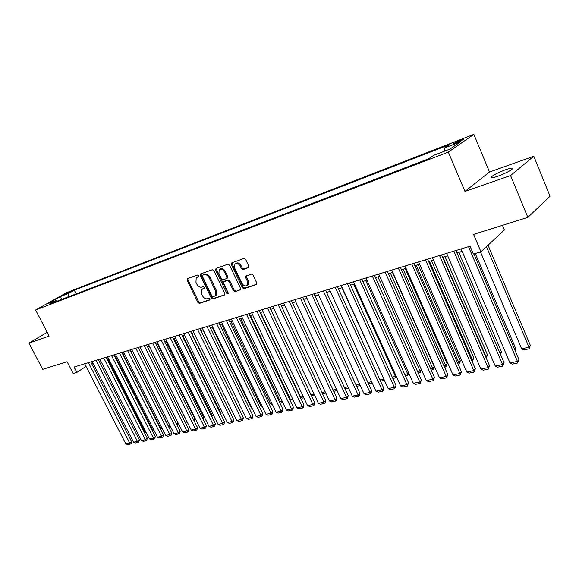 <?xml version="1.0" encoding="UTF-8"?>
<svg xmlns="http://www.w3.org/2000/svg" width="579" height="579" viewBox="0 0 579 579"><rect width="100%" height="100%" fill="white"/><g stroke="black" fill="none" stroke-linecap="round" stroke-linejoin="round"><path stroke-width="0.87" d="M198.64 275.655L197.548 275.018L187.422 278.629L187.082 280.207L197.888 302.477L199.437 303.396L209.62 300.045L209.88 298.952L208.78 298.301L207.456 298.742C205.465 299.119 203.801 298.134 202.455 295.789L201.55 293.922L201.753 289.5L204.228 288.306L204.271 287.329L203.178 286.685L201.854 287.141C199.871 287.539 198.206 286.562 196.853 284.209L195.948 282.335L196.201 277.797L198.583 276.653L198.64 275.655M505.872 169.625C499.315 172.064 494.56 174.402 491.6 176.631C490.008 178.281 492.012 178.173 497.622 176.313C504.2 173.881 508.999 171.529 512.017 169.278C513.616 167.592 511.568 167.707 505.872 169.625M47.652 333.2L46.602 334.025L48.05 333.974M460.428 140.104L453.422 143.527C452.669 144.178 453.56 144.033 456.1 143.078L463.128 139.648C463.888 138.989 462.983 139.141 460.428 140.104M248.34 267.722L248.775 266.043L245.641 259.392L243.969 258.451L231.405 263.032L231.325 264.48L242.384 287.77L244.027 288.718L256.743 284.376L256.779 283.008L253.016 275.032L251.344 274.077L245.684 276.14L245.626 277.536L247.486 281.466L247.378 285.136C245.496 286.605 243.687 286.004 241.942 283.326L234.654 267.968L234.871 264.111C236.746 262.779 238.519 263.423 240.184 266.029L241.4 268.605L243.057 269.553L248.688 267.491M47.203 332.332L28.95 343.108L42.68 369.359L67.084 361.709L73.186 373.498L76.877 372.398L74.098 367.021L470.025 246.205L473.376 254.065L480.961 251.8L504.396 229.957L502.456 225.325M510.584 175.538L533.795 156.243L489.523 172.006L464.944 191.417L510.584 175.538L527.845 217.371L473.564 234.379L480.961 251.8M464.944 191.417L448.334 152.103L35.63 309.997L66.665 292.612L473.861 134.386L448.334 152.103M28.95 343.108L49.143 336.081L35.63 309.997M213.897 270.675L212.298 269.749L200.754 273.874L200.392 275.474L211.277 298.055L212.848 298.981L224.811 294.921L224.855 293.56L213.897 270.675M216.018 268.424L227.902 264.183L229.537 265.117L240.582 288.364L240.546 289.724L235.023 291.678L233.395 290.738L228.944 281.401L227.323 280.468L223.632 281.835L223.566 283.24L228.191 292.902L228.155 293.857L226.787 293.365L215.634 270.06L216.018 268.424M533.795 156.243L550.05 196.245L527.845 217.371M246.075 275.872L245.684 276.14L246.176 277.167M64.407 294.733L71.868 291.128L64.407 294.733M444.477 151.177L444.52 147.971L449.333 144.692L74.3 290.202L68.546 293.437L67.909 297.034M444.52 147.971L460.631 141.739L450.078 149.027L433.787 155.288L428.699 158.755L49.801 303.975L55.794 300.602L47.84 303.664L60.592 296.513L68.546 293.437M489.523 172.006L473.861 134.386M91.663 363.641L93.089 363.207M99.248 361.339L100.732 360.891M106.956 359.002L108.505 358.531M114.787 356.628L116.401 356.143M122.755 354.218L124.434 353.711M130.847 351.764L132.591 351.236M139.083 349.267L140.892 348.717M147.45 346.734L149.339 346.162M155.961 344.15L157.922 343.557M164.624 341.53L166.658 340.908M173.432 338.86L175.546 338.216M182.392 336.138L184.592 335.473M191.511 333.381L193.799 332.686M200.797 330.566L203.164 329.849M210.242 327.7L212.703 326.954M219.868 324.783L222.416 324.008M229.66 321.815L232.309 321.012M239.641 318.79L242.384 317.958M249.802 315.714L252.647 314.853M260.152 312.573L263.105 311.683M314.144 394.241L311.053 394.914L270.733 309.367L273.766 308.448M281.459 306.117L284.629 305.155M292.417 302.795L295.71 301.804M303.591 299.408L307 298.38M314.983 295.956L318.522 294.885M326.607 292.438L330.269 291.324M338.462 288.841L342.254 287.691M350.556 285.179L354.486 283.985M362.903 281.437L366.977 280.2M375.496 277.616L379.723 276.342M388.364 273.722L392.743 272.398M401.5 269.742L406.031 268.367M414.919 265.674L419.616 264.248M428.626 261.52L433.497 260.043M442.631 257.271L447.676 255.744M456.947 252.936L462.18 251.351M76.877 372.398L86.039 366.413M76.167 293.864L74.3 290.202M57.097 301.174L55.794 300.602M61.613 299.444L60.592 296.513M198.727 276.429L197.055 277.254M202.621 288.921L204.365 288.067M187.857 278.477L187.922 279.679L198.713 301.934L200.262 302.846L209.974 299.647M201.166 273.722L201.231 274.945L212.095 297.505L213.673 298.431L224.942 294.718M202.672 275.257L202.418 276.386L211.979 296.231L213.079 296.875L215.54 295.71L215.699 291.346L209.149 277.703C207.774 275.315 206.088 274.33 204.076 274.757L203.309 274.851M215.453 295.804L216.365 295.16L216.524 290.796L215.699 291.346M203.504 274.728L204.915 274.229C206.92 273.802 208.606 274.786 209.982 277.175L216.524 290.796M240.661 289.536L235.023 291.678M224.457 281.293L228.148 279.925L229.769 280.858L234.213 290.188L235.834 291.128M216.416 268.28L216.466 269.524L228.307 293.459M224.305 271.681C222.698 269.141 220.975 268.49 219.159 269.727L218.942 273.563L221.489 278.897L223.103 279.831L226.802 278.448L226.867 277.044L224.305 271.681L225.137 271.146C223.53 268.613 221.822 267.961 219.998 269.184M227.294 278.13L227.692 276.501L226.867 277.044M225.137 271.146L227.692 276.501M235.747 263.517C237.629 262.265 239.38 262.924 241.002 265.493L242.225 268.07L243.882 269.011L248.818 267.295M247.269 285.266L248.188 284.579L248.297 280.916L247.486 281.466M246.386 275.763L246.444 276.986L248.297 280.916M232.107 262.678L232.15 263.944L243.194 287.213L244.837 288.161L256.844 284.202M107.817 358.741L144.75 431.341L145.315 430.906M143.867 431.536L144.75 431.341L145.409 432.368L144.41 432.593M145.872 432.014L145.409 432.368M88.435 362.649L129.674 443.022L131.585 441.538L90.787 361.933M84.693 363.793L125.824 443.832L129.674 443.022L130.362 444.05L127.669 444.614L125.824 443.832M131.585 441.538L131.129 443.456L130.362 444.05M115.409 356.44L152.516 429.64L153.326 429.01M151.886 429.777L152.516 429.64L153.167 430.682L152.429 430.841M153.891 430.117L153.167 430.682M123.117 354.109L160.405 427.91L161.476 427.07M160.036 427.997L161.049 428.967L160.578 429.068M161.896 427.91L161.049 428.967M130.948 351.735L168.417 426.158L169.748 425.102M168.315 426.18L168.858 427.266M170.023 425.645L169.054 427.222M176.689 424.262L178.166 423.09M178.289 423.336L177.254 425.391M96.02 360.333L137.455 441.386L139.365 439.895L98.365 359.617M92.213 361.499L133.546 442.204L137.455 441.386L138.142 442.421L135.406 443L133.546 442.204M139.365 439.895L138.902 441.828L138.142 442.421M103.721 357.988L145.365 439.722L147.276 438.216L106.073 357.265M99.856 359.168L141.392 440.554L145.365 439.722L146.046 440.771L143.259 441.35L141.392 440.554M147.276 438.216L146.805 440.17L146.046 440.771M111.552 355.593L153.399 438.028L155.302 436.523L113.904 354.876M107.622 356.794L149.368 438.875L153.399 438.028L154.072 439.092L151.249 439.685L149.368 438.875M155.302 436.523L154.832 438.484L154.072 439.092M119.506 353.168L161.563 436.305L163.466 434.793L121.858 352.452M115.51 354.384L157.466 437.174L161.563 436.305L162.229 437.384L159.355 437.985L157.466 437.174M163.466 434.793L162.988 436.776L162.229 437.384M185.186 422.272L186.655 421.092L149.259 346.184M186.655 421.092L185.75 423.401M127.597 350.7L169.864 434.561L171.768 433.034L129.949 349.984M123.537 351.938L165.695 435.437L169.864 434.561L170.523 435.647L167.606 436.262L165.695 435.437M171.768 433.034L171.275 435.039L170.523 435.647M193.827 420.238L195.051 419.247L157.481 343.694M195.051 419.247L194.392 421.374M135.826 348.189L178.303 432.788L180.199 431.254L138.178 347.472M131.694 349.448L174.062 433.678L178.303 432.788L178.947 433.881L175.98 434.503L174.062 433.678M180.199 431.254L179.707 433.273L178.947 433.881M202.607 418.168L203.591 417.365L165.84 341.161M203.135 419.232L203.591 417.365M144.193 345.634L186.879 430.979L188.768 429.437L146.545 344.918M139.995 346.915L182.573 431.883L186.879 430.979L187.516 432.093L184.498 432.723L182.573 431.883M188.768 429.437L188.269 431.471L187.516 432.093M211.538 416.062L212.269 415.461L174.337 338.585M211.921 416.844L212.269 415.461M152.704 343.036L195.601 429.148L197.482 427.591L155.049 342.319M148.434 344.339L191.222 430.067L195.601 429.148L196.23 430.269L193.162 430.906L191.222 430.067M197.482 427.591L196.983 429.647L196.23 430.269M220.613 413.905L221.084 413.515L182.978 335.965M220.867 414.412L221.084 413.515M161.36 340.394L204.467 427.28L206.348 425.717L163.705 339.678M157.01 341.726L200.016 428.214L204.467 427.28L205.089 428.417L201.97 429.068L200.016 428.214M206.348 425.717L205.842 427.787L205.089 428.417M229.849 411.712L191.765 333.301M229.957 411.93L230.051 411.546M170.168 337.709L213.485 425.377L215.359 423.814L172.506 336.992M165.746 339.062L208.954 426.332L213.485 425.377L214.1 426.528L210.922 427.193L208.954 426.332M215.359 423.814L214.845 425.898L214.1 426.528M179.128 334.973L222.662 423.444L224.529 421.874L181.466 334.264M174.626 336.348L218.051 424.414L222.662 423.444L223.262 424.61L220.034 425.283L218.051 424.414M224.529 421.874L224.008 423.98L223.262 424.61M242.181 409.997L202.983 329.9M188.247 332.194L231.998 421.483L233.858 419.898L190.585 331.478M183.666 333.591L227.308 422.467L231.998 421.483L232.584 422.656L229.306 423.343L227.308 422.467M233.858 419.898L233.33 422.026L232.584 422.656M197.526 329.357L241.494 419.486L243.346 417.893L199.864 328.648M192.865 330.783L236.724 420.484L241.494 419.486L242.073 420.672L238.736 421.374L236.724 420.484M243.346 417.893L242.811 420.036L242.073 420.672M206.978 326.476L251.156 417.452L253.009 415.845L209.308 325.767M202.23 327.924L246.307 418.472L251.156 417.452L251.727 418.653L248.326 419.362L246.307 418.472M253.009 415.845L252.466 418.009L251.727 418.653M251.916 407.869L251.351 407.992L212.153 327.121M251.351 407.992L252.14 408.34M261.817 405.698L260.876 405.908L221.489 324.291M260.876 405.908L262.207 406.501M271.906 403.491L270.559 403.787L230.992 321.417M270.559 403.787L272.448 404.627M216.597 323.538L260.999 415.382L262.837 413.768L218.92 322.829M211.762 325.014L256.056 416.417L260.999 415.382L261.549 416.598L258.096 417.321L256.056 416.417M262.837 413.768L262.287 415.946L261.549 416.598M282.176 401.24L280.417 401.623L240.661 318.486M282.755 402.448L280.417 401.623M226.396 320.549L271.008 413.268L272.839 411.647L228.712 319.847M221.475 322.054L265.978 414.332L271.008 413.268L271.551 414.499L268.034 415.237L265.978 414.332M272.839 411.647L272.289 413.855L271.551 414.499M292.634 398.953L290.448 399.43L250.504 315.497M293.213 400.169L290.448 399.43M236.37 317.509L281.206 411.126L283.03 409.498L238.686 316.8M231.361 319.036L276.089 412.205L281.206 411.126L281.741 412.371L278.152 413.124L276.089 412.205M283.03 409.498L282.465 411.72L281.741 412.371M303.287 396.615L300.66 397.194L260.528 312.465M303.866 397.853L302.694 398.106L300.66 397.194M246.538 314.404L291.592 408.94L293.401 407.298L248.847 313.702M241.429 315.96L286.373 410.033L291.592 408.94L292.106 410.2L288.458 410.967L286.373 410.033M293.401 407.298L292.829 409.541L292.106 410.2M314.73 395.486L313.101 395.841L311.053 394.914M256.895 311.241L302.166 406.711L303.968 405.061L259.189 310.547M251.691 312.834L296.853 407.833L302.166 406.711L302.672 407.992L298.952 408.767L296.853 407.833M303.968 405.061L303.389 407.326L302.672 407.992M321.967 392.526L325.203 391.817M325.789 393.076L323.697 393.532L322.105 392.808M267.447 308.028L312.942 404.446L314.73 402.789L269.734 307.326M262.142 309.642L307.529 405.582L312.942 404.446L313.427 405.741L309.642 406.53L307.529 405.582M314.73 402.789L314.144 405.076L313.427 405.741M333.12 390.08L336.471 389.349M337.065 390.622L334.488 391.18L333.403 390.687M278.202 304.742L323.914 402.137L325.695 400.465L280.482 304.047M272.796 306.392L318.399 403.295L323.914 402.137L324.385 403.447L320.527 404.251L318.399 403.295M325.695 400.465L325.101 402.774L324.385 403.447M344.491 387.59L347.957 386.83M348.558 388.118L344.925 388.531M289.167 301.398L335.096 399.778L336.862 398.106L291.44 300.704M283.659 303.078L329.48 400.965L335.096 399.778L335.552 401.109L331.622 401.927L329.48 400.965M336.862 398.106L336.261 400.436L335.552 401.109M356.078 385.057L359.675 384.268M360.268 385.563L356.678 386.345M367.897 382.466L371.617 381.648M372.196 382.914L368.497 383.776M371.986 382.451L372.138 382.98M341.928 287.792L383.718 378.811M379.947 379.824L383.472 379.057L383.841 380.432L380.548 381.148M384.268 380.005L383.841 380.432M300.342 297.982L346.503 397.382L348.247 395.696L302.607 297.295M294.725 299.698L340.77 398.584L346.503 397.382L346.937 398.721L342.927 399.561L340.77 398.584M348.247 395.696L347.639 398.048L346.937 398.721M311.748 294.508L358.119 394.936L359.856 393.242L313.999 293.821M306.016 296.253L352.278 396.166L358.119 394.936L358.539 396.297L354.457 397.151L352.278 396.166M359.856 393.242L359.233 395.616L358.539 396.297M323.372 290.955L369.967 392.439L371.689 390.738L325.615 290.274M317.531 292.742L364.017 393.691L369.967 392.439L370.372 393.821L366.203 394.69L364.017 393.691M371.689 390.738L371.059 393.134L370.372 393.821M353.697 284.224L395.421 376.437L396.029 375.822M392.229 377.139L395.421 376.437L395.768 377.834L392.837 378.471M396.499 376.871L395.768 377.834M335.234 287.336L382.046 389.899L383.754 388.183L337.463 286.656M329.277 289.16L375.981 391.172L382.046 389.899L382.429 391.295L378.181 392.186L375.981 391.172M383.754 388.183L383.117 390.608L382.429 391.295M365.689 280.591L407.602 373.766L408.586 372.767M404.772 374.389L407.602 373.766L407.934 375.178L405.372 375.735M408.875 373.412L407.934 375.178M347.342 283.645L394.371 387.3L396.058 385.578L349.557 282.972M341.255 285.498L388.183 388.61L394.371 387.3L394.733 388.719L390.405 389.631L388.183 388.61M396.058 385.578L394.733 388.719M377.928 276.885L420.028 371.045L421.389 369.626M417.56 371.588L420.028 371.045L420.332 372.478L418.168 372.948M421.498 369.858L420.332 372.478M359.697 279.874L406.943 384.659L408.615 382.922L361.897 279.201M353.487 281.77L400.625 385.99L406.943 384.659L407.283 386.092L402.868 387.018L400.625 385.99M408.615 382.922L407.283 386.092M390.412 273.1L432.694 368.273L434.272 366.608L392.497 272.47M430.617 368.729L432.694 368.273L432.983 369.72L431.225 370.104M434.272 366.608L432.983 369.72M372.304 276.024L419.775 381.959L421.418 380.215L374.49 275.358M365.964 277.963L413.326 383.312L419.775 381.959L420.093 383.414L415.584 384.355L413.326 383.312M421.418 380.215L420.093 383.414M403.158 269.235L445.62 365.443L447.176 363.764L405.22 268.613M443.941 365.812L445.62 365.443L445.888 366.912L444.556 367.202M447.176 363.764L445.888 366.912M416.163 265.298L458.807 362.555L460.341 360.869L418.204 264.675M457.548 362.83L458.807 362.555L459.053 364.046L458.163 364.242M460.341 360.869L459.053 364.046M429.444 261.274L472.269 359.61L473.774 357.916L431.464 260.659M471.436 359.791L472.269 359.61L472.486 361.115L472.059 361.209M473.774 357.916L472.486 361.115M385.18 272.094L432.86 379.202L434.489 377.45L387.351 271.435M378.709 274.07L426.282 380.584L432.86 379.202L433.164 380.678L428.554 381.641L426.282 380.584M434.489 377.45L433.164 380.678M398.33 268.084L446.228 376.386L447.835 374.62L400.48 267.433M391.722 270.103L439.512 377.805L446.228 376.386L446.503 377.884L441.799 378.869L439.512 377.805M447.835 374.62L446.503 377.884M411.763 263.988L459.871 373.513L461.456 371.74L413.891 263.336M405.011 266.043L453.017 374.96L459.871 373.513L460.124 375.033L455.326 376.039L453.017 374.96M461.456 371.74L460.124 375.033M443 257.163L486.005 356.599L487.489 354.898L445.005 256.555M485.629 356.678L486.005 356.599L486.172 357.931M487.489 354.898L486.237 358.083M425.485 259.797L473.81 370.582L475.366 368.801L427.591 259.153M418.588 261.903L466.804 372.058L473.81 370.582L474.027 372.123L469.128 373.151L466.804 372.058M475.366 368.801L474.027 372.123M500.104 353.443L501.486 351.815L458.829 252.364M501.486 351.815L500.603 354.601M439.512 255.52L488.039 367.585L489.573 365.79L441.596 254.883M432.462 257.669L480.888 369.091L488.039 367.585L488.235 369.149L483.233 370.198L480.888 369.091M489.573 365.79L488.235 369.149M514.782 349.875L515.788 348.667L475.258 253.501M515.187 350.823L515.788 348.667M453.849 251.141L502.586 364.524L504.085 362.722L455.912 250.512M446.641 253.341L495.277 366.066L502.586 364.524L502.753 366.116L497.636 367.187L495.277 366.066M504.085 362.722L502.753 366.116M486.461 246.668L528.982 347.183L521.628 348.797L480.498 251.937M530.386 345.453L529.09 348.79L528.982 347.183L530.386 345.453L488.025 245.214M529.09 348.79L523.944 349.911L521.628 348.797M468.505 246.668L517.445 361.397L518.922 359.581L473.89 253.906M461.137 248.919L509.976 362.968L517.445 361.397L517.583 363.011L512.357 364.104L509.976 362.968M518.922 359.581L517.583 363.011M69.748 292.381L69.494 291.881M197.909 276.719L197.07 277.247M203.526 288.349L202.693 288.892M200.262 302.846L199.437 303.396M198.713 301.934L197.888 302.477M187.922 279.679L187.082 280.207M213.673 298.431L212.848 298.981M212.095 297.505L211.277 298.055M201.231 274.945L200.392 275.474M209.982 277.175L209.149 277.703M204.915 274.229L204.076 274.757M240.538 289.739L240.169 289.985M234.213 290.188L233.395 290.738M229.769 280.858L228.944 281.401M228.148 279.925L227.323 280.468M224.782 281.076L223.957 281.618M227.605 292.815L226.787 293.365M216.466 269.524L215.634 270.06M243.882 269.011L243.057 269.553M242.225 268.07L241.4 268.605M241.002 265.493L240.184 266.029M246.444 276.986L245.626 277.536M256.721 284.398L256.338 284.665M244.837 288.161L244.027 288.718M243.194 287.213L242.384 287.77M232.15 263.944L231.325 264.48M492.085 177.789L491.6 176.631M453.581 143.896L453.422 143.527M216.365 295.16L215.54 295.71M227.627 277.913L226.802 278.448M248.188 284.579L247.378 285.136"/></g></svg>
